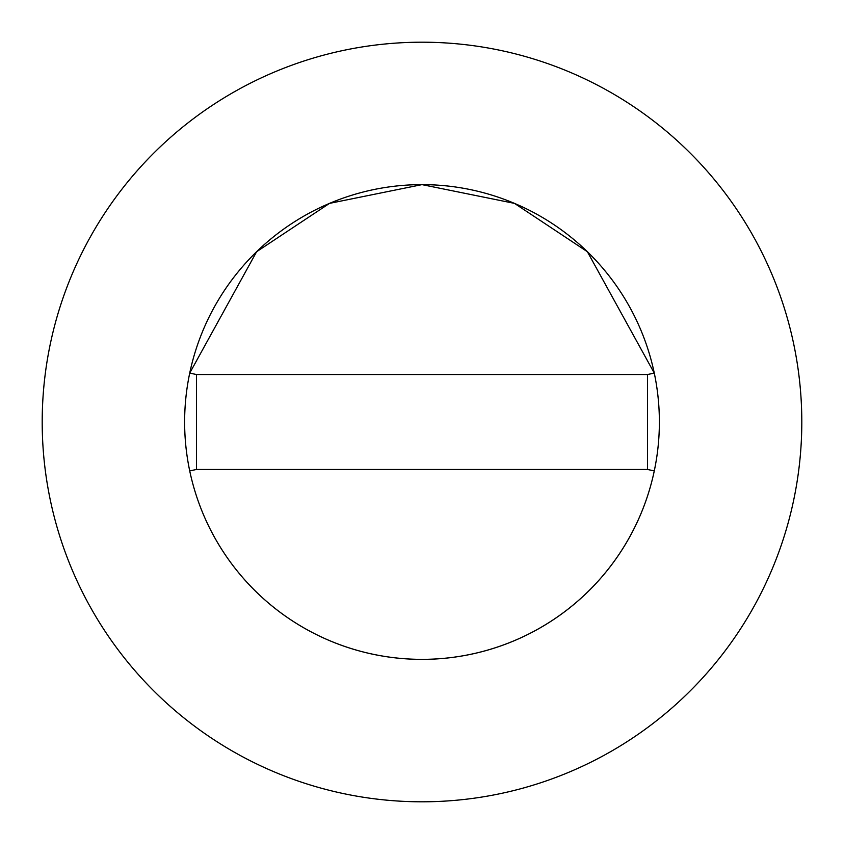 <?xml version="1.0" encoding="UTF-8"?>
<svg xmlns="http://www.w3.org/2000/svg" width="844" height="844" viewBox="0 0 844 844"><rect width="100%" height="100%" fill="white"/><g stroke="black" fill="none" stroke-linecap="round" stroke-linejoin="round"><path stroke-width="0.63" stroke-dasharray="4.22 3.17" d="M801.8 422A379.8 379.8 0 0 0 422 42.2A379.8 379.8 0 0 0 42.2 422A379.8 379.8 0 0 0 422 801.8A379.8 379.8 0 0 0 801.8 422M196.494 469.475L647.506 469.475L647.506 374.525L196.494 374.525L196.494 469.475"/><path stroke-width="1.27" d="M659.375 422A237.375 237.375 0 0 0 654.279 373.101L587.382 251.723L514.492 203.383L422 184.625L329.508 203.383L256.618 251.723L189.721 373.101A237.375 237.375 0 0 0 422 659.375A237.375 237.375 0 0 0 659.375 422A237.375 237.375 0 0 0 422 184.625A237.375 237.375 0 0 0 189.721 470.899A237.375 237.375 0 0 0 659.375 422M801.8 422A379.8 379.8 0 0 0 422 42.2A379.8 379.8 0 0 0 42.2 422A379.8 379.8 0 0 0 422 801.8A379.8 379.8 0 0 0 801.8 422M654.279 470.899L647.506 469.475L647.506 374.525L196.494 374.525L196.494 469.475L189.721 470.899M654.279 373.101L647.506 374.525M189.721 373.101L196.494 374.525M196.494 469.475L647.506 469.475"/></g></svg>
